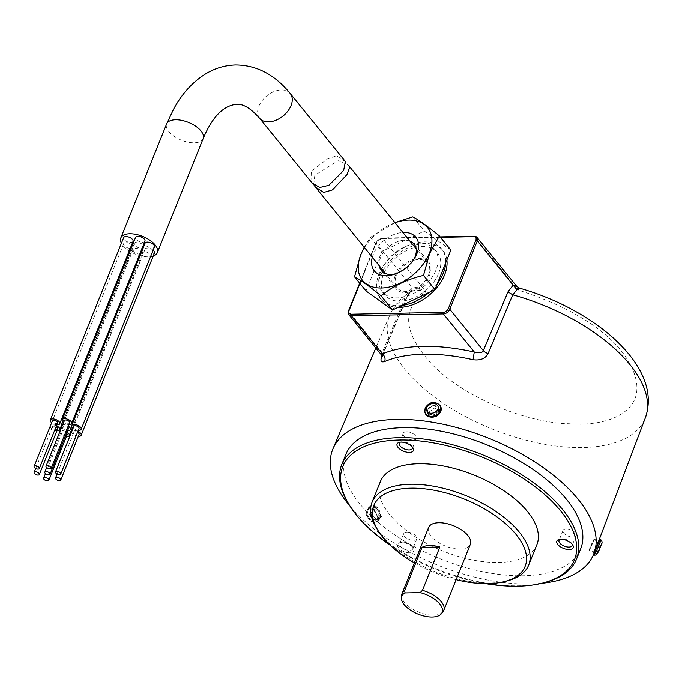<?xml version="1.0" encoding="UTF-8"?>
<svg xmlns="http://www.w3.org/2000/svg" width="682" height="682" viewBox="0 0 682 682"><rect width="100%" height="100%" fill="white"/><g stroke="black" fill="none" stroke-linecap="round" stroke-linejoin="round"><path stroke-width="0.51" stroke-dasharray="3.41 2.56" d="M345.459 161.617L336.499 155.76L327.428 159.008L311.444 171.105L311.879 182.708M153.245 256.023A19.684 9.574 21.9 0 1 148.42 256.79A19.684 9.574 21.9 0 1 121.405 243.227M143.808 246.296A5.064 2.464 21.9 0 1 143.766 247.165A5.064 2.464 21.9 0 1 141.472 248.239A5.064 2.464 21.9 0 1 136.298 246.577A5.064 2.464 21.9 0 1 134.38 243.389A5.064 2.464 21.9 0 1 136.673 242.315A5.064 2.464 21.9 0 1 143.297 245.298M62.667 424.741A5.064 2.464 21.9 0 1 63.358 424.681A5.064 2.464 21.9 0 1 68.183 426.114M133.05 241.402A5.064 2.464 21.9 0 1 130.756 242.477A5.064 2.464 21.9 0 1 125.573 240.814A5.064 2.464 21.9 0 1 123.655 237.626M132.393 245.264A5.064 2.464 21.9 0 1 133.075 247.378A5.064 2.464 21.9 0 1 130.782 248.453A5.064 2.464 21.9 0 1 125.607 246.79A5.064 2.464 21.9 0 1 123.689 243.602A5.064 2.464 21.9 0 1 125.982 242.528A5.064 2.464 21.9 0 1 131.745 244.633M56.913 430.811A5.064 2.464 21.9 0 1 52.045 428.987A5.064 2.464 21.9 0 1 50.374 425.977A5.064 2.464 21.9 0 1 52.667 424.903A5.064 2.464 21.9 0 1 56.495 425.798M135.488 248.308A5.064 2.464 21.9 0 1 140.662 249.97A5.064 2.464 21.9 0 1 142.581 253.158A5.064 2.464 21.9 0 1 140.287 254.233A5.064 2.464 21.9 0 1 135.113 252.57A5.064 2.464 21.9 0 1 133.186 249.382A5.064 2.464 21.9 0 1 135.488 248.308M66.418 436.591A5.064 2.464 21.9 0 1 61.551 434.766A5.064 2.464 21.9 0 1 59.88 431.757A5.064 2.464 21.9 0 1 62.173 430.683A5.064 2.464 21.9 0 1 66.998 432.115M144.959 241.164A5.064 2.464 21.9 0 1 142.666 242.238A5.064 2.464 21.9 0 1 137.483 240.576A5.064 2.464 21.9 0 1 135.565 237.387M154.456 246.944A5.064 2.464 21.9 0 1 152.163 248.018A5.064 2.464 21.9 0 1 146.988 246.355A5.064 2.464 21.9 0 1 145.07 243.167M154.49 252.92A5.064 2.464 21.9 0 1 152.197 253.994A5.064 2.464 21.9 0 1 147.022 252.331A5.064 2.464 21.9 0 1 145.095 249.143A5.064 2.464 21.9 0 1 147.389 248.069A5.064 2.464 21.9 0 1 153.16 250.175M78.328 436.352A5.064 2.464 21.9 0 1 73.46 434.528A5.064 2.464 21.9 0 1 71.789 431.51A5.064 2.464 21.9 0 1 74.082 430.436A5.064 2.464 21.9 0 1 77.91 431.339M68.371 428.697A2.813 1.364 21.9 0 1 67.092 429.293A2.813 1.364 21.9 0 1 64.219 428.364A2.813 1.364 21.9 0 1 63.153 426.6A2.813 1.364 21.9 0 1 64.423 426.003A2.813 1.364 21.9 0 1 67.723 427.247M57.646 422.934A2.813 1.364 21.9 0 1 56.376 423.531A2.813 1.364 21.9 0 1 53.494 422.61A2.813 1.364 21.9 0 1 52.429 420.837M57.68 428.91A2.813 1.364 21.9 0 1 56.401 429.507A2.813 1.364 21.9 0 1 53.528 428.586A2.813 1.364 21.9 0 1 52.463 426.813A2.813 1.364 21.9 0 1 53.733 426.216A2.813 1.364 21.9 0 1 56.086 426.821M67.186 434.69A2.813 1.364 21.9 0 1 65.907 435.287A2.813 1.364 21.9 0 1 63.034 434.366A2.813 1.364 21.9 0 1 61.968 432.593A2.813 1.364 21.9 0 1 63.238 431.996A2.813 1.364 21.9 0 1 66.538 433.249M69.555 422.695A2.813 1.364 21.9 0 1 68.285 423.292A2.813 1.364 21.9 0 1 65.404 422.371A2.813 1.364 21.9 0 1 64.338 420.598M79.061 428.475A2.813 1.364 21.9 0 1 77.782 429.072A2.813 1.364 21.9 0 1 74.909 428.151A2.813 1.364 21.9 0 1 73.844 426.378M79.095 434.451A2.813 1.364 21.9 0 1 77.816 435.048A2.813 1.364 21.9 0 1 74.943 434.127A2.813 1.364 21.9 0 1 73.878 432.354A2.813 1.364 21.9 0 1 75.148 431.757A2.813 1.364 21.9 0 1 77.492 432.362M67.603 430.589A5.064 2.464 21.9 0 1 61.525 427.597M56.879 424.835A5.064 2.464 21.9 0 1 51.662 422.738M68.788 424.596A5.064 2.464 21.9 0 1 63.571 422.499M78.294 430.376A5.064 2.464 21.9 0 1 73.076 428.279M438.833 411.272L433.087 415.321L427.478 412.832L427.537 409.601L433.223 405.415L438.867 407.989L438.833 411.272M594.44 549.317C593.101 554.151 594.099 552.394 597.441 544.048C599.043 539.334 598.046 541.09 594.44 549.317L593.63 552.42L589.137 550.451L590.032 547.373C593.775 539.215 594.772 537.459 593.033 542.113C589.572 550.4 588.575 552.156 590.032 547.373M597.441 544.048L598.438 541.022L594.124 539.121L593.033 542.113M541.764 583.281A140.603 68.388 21.9 0 1 529.965 583.988A140.603 68.388 21.9 0 1 350.079 506.223M370.156 510.332L375.714 519.829L378.45 517.271L372.798 507.8L370.156 510.332M381.664 516.47L378.979 519.011L373.369 509.522L375.961 507.007L381.664 516.47M381.98 355.876L406.711 296.96L410.411 291.956C414.272 289.671 419.481 289.645 426.045 291.879C400.556 309.227 403.122 333.984 433.743 366.14C462.976 395.168 516.76 419.328 561.269 423.437L580.152 424.247C601.038 423.71 616.579 418.953 626.784 409.993C638.898 399.362 640.151 384.281 630.552 364.751C629.588 365.919 616.349 321.367 518.005 290.003L519.488 288.111M410.658 291.802L410.658 291.802C401.144 297.505 394.213 305.246 389.874 315.007A137.696 66.972 -158.1 0 0 441.348 401.996A137.696 66.972 -158.1 0 0 582.76 447.554A137.696 66.972 -158.1 0 0 645.385 417.725M580.629 548.908A126.537 61.551 21.9 0 1 523.299 575.761A126.537 61.551 21.9 0 1 393.821 534.219A126.537 61.551 21.9 0 1 345.817 454.51M543.946 582.735A126.537 61.551 21.9 0 1 519.266 585.795A126.537 61.551 21.9 0 1 348.877 504.322M428.731 412.346L428.688 415.611L434.289 418.126L440.018 414.025L440.035 410.692L434.391 408.1L428.731 412.346M377.819 517.024A5.627 4.083 75.9 0 0 377.18 510.861A5.627 4.083 75.9 0 0 372.679 508.414A5.627 4.083 75.9 0 0 370.275 510.716A5.627 4.083 75.9 0 0 370.914 516.871A5.627 4.083 75.9 0 0 375.415 519.317A5.627 4.083 75.9 0 0 377.819 517.024M381.272 516.155L376.089 507.553L373.736 509.846L378.834 518.465L381.272 516.155M598.549 541.687L594.926 549.232L594.022 551.985L595.539 549.249M592.914 542.361C594.491 538.124 593.579 539.718 590.194 547.143C588.847 551.491 589.76 549.888 592.914 542.361L593.903 539.641L598.429 541.636M427.955 409.456A5.627 4.407 156.6 0 1 433.13 405.662A5.627 4.407 156.6 0 1 438.253 407.981A5.627 4.407 156.6 0 1 438.219 410.982A5.627 4.407 156.6 0 1 433.044 414.775A5.627 4.407 156.6 0 1 427.929 412.457A5.627 4.407 156.6 0 1 427.955 409.456M429.234 412.405L439.515 410.905L439.498 413.931L429.2 415.381L429.234 412.405M379.704 518.601A8.44 6.129 75.9 0 0 378.553 509.036A8.44 6.129 75.9 0 0 371.451 505.856A8.44 6.129 75.9 0 0 368.391 509.139A8.44 6.129 75.9 0 0 369.158 518.047A8.44 6.129 75.9 0 0 375.543 522.148A8.44 6.129 75.9 0 0 379.704 518.601M536.913 544.568A84.363 41.031 21.9 0 1 498.687 562.471A84.363 41.031 21.9 0 1 412.371 534.782A84.363 41.031 21.9 0 1 380.368 481.637M506.897 580.953A84.363 41.031 21.9 0 1 490.443 582.991A84.363 41.031 21.9 0 1 376.856 528.678M412.303 446.974A7.033 3.419 -158.1 0 0 411.954 446.267A7.033 3.419 -158.1 0 0 402.482 441.74A7.033 3.419 -158.1 0 0 401.11 441.91A7.033 3.419 -158.1 0 0 400.36 442.175M572.036 544.1A7.033 3.419 -158.1 0 0 571.687 543.384A7.033 3.419 -158.1 0 0 562.215 538.857A7.033 3.419 -158.1 0 0 560.843 539.027A7.033 3.419 -158.1 0 0 560.092 539.292M409.873 552.787A8.789 4.271 21.9 0 1 399.123 548.456A8.789 4.271 21.9 0 1 399.814 542.71A8.789 4.271 21.9 0 1 401.528 542.497A8.789 4.271 21.9 0 1 413.36 548.158A8.789 4.271 21.9 0 1 409.873 552.787M402.934 542.105A7.033 3.419 -158.1 0 0 401.562 542.275A7.033 3.419 -158.1 0 0 399.754 543.597A7.033 3.419 -158.1 0 0 402.414 548.021A7.033 3.419 -158.1 0 0 409.609 550.331A7.033 3.419 -158.1 0 0 412.798 548.839A7.033 3.419 -158.1 0 0 412.405 546.632A7.033 3.419 -158.1 0 0 402.934 542.105M402.022 305.425A39.368 25.882 141 0 1 380.53 298.597A39.368 25.882 141 0 1 378.919 274.445A39.368 25.882 141 0 1 409.191 245.119A39.368 25.882 141 0 1 441.68 248.99A39.368 25.882 141 0 1 445.704 262.86M446.889 259.927A39.368 25.882 -39 0 0 443.01 250.644A39.368 25.882 -39 0 0 410.521 246.765A39.368 25.882 -39 0 0 380.249 276.099A39.368 25.882 -39 0 0 381.86 300.242A39.368 25.882 -39 0 0 398.032 307.352M375.893 517.8C377.01 504.689 366.046 508.866 367.726 511.023A6.078 4.416 75.9 0 0 367.709 511.065C366.524 513.896 367.24 516.666 369.832 519.377C372.866 521.048 374.878 520.537 375.867 517.843A6.078 4.416 75.9 0 0 375.893 517.8M406.489 431.766A7.033 3.419 -158.1 0 0 403.309 433.258A7.033 3.419 -158.1 0 0 405.978 437.682A7.033 3.419 -158.1 0 0 413.164 439.992A7.033 3.419 -158.1 0 0 416.352 438.5A7.033 3.419 -158.1 0 0 413.684 434.076A7.033 3.419 -158.1 0 0 406.489 431.766M566.231 528.882A7.033 3.419 -158.1 0 0 563.042 530.374A7.033 3.419 -158.1 0 0 565.71 534.799A7.033 3.419 -158.1 0 0 572.897 537.109A7.033 3.419 -158.1 0 0 576.085 535.617A7.033 3.419 -158.1 0 0 573.417 531.193A7.033 3.419 -158.1 0 0 566.231 528.882M406.941 532.131A7.033 3.419 -158.1 0 0 403.761 533.622A7.033 3.419 -158.1 0 0 406.429 538.047A7.033 3.419 -158.1 0 0 413.616 540.357A7.033 3.419 -158.1 0 0 416.804 538.865A7.033 3.419 -158.1 0 0 414.136 534.441A7.033 3.419 -158.1 0 0 406.941 532.131M599.077 539.922A8.44 0.486 -66.3 0 0 594.244 550.425A8.44 0.486 -66.3 0 0 592.888 554.56A8.44 0.486 -66.3 0 0 594.764 551.295M425.108 412.883A8.44 6.615 156.6 0 1 425.389 409.081A8.44 6.615 156.6 0 1 432.703 403.463A8.44 6.615 156.6 0 1 440.495 406.216M600.842 545.609L600.859 545.557C603.962 537.015 597.432 551.431 597.892 550.783L597.875 550.826M380.846 271.061A33.742 22.182 141 0 1 406.787 245.929A33.742 22.182 141 0 1 434.639 249.245A33.742 22.182 141 0 1 436.02 269.944A33.742 22.182 141 0 1 410.07 295.076A33.742 22.182 141 0 1 382.227 291.76A33.742 22.182 141 0 1 380.846 271.061M438.688 273.235A33.742 22.182 -39 0 0 437.307 252.536A33.742 22.182 -39 0 0 409.464 249.22A33.742 22.182 -39 0 0 383.514 274.352A33.742 22.182 -39 0 0 384.895 295.05A33.742 22.182 -39 0 0 412.746 298.366A33.742 22.182 -39 0 0 438.688 273.235M428.603 527.51A22.497 10.938 -158.1 0 0 437.145 541.678A22.497 10.938 -158.1 0 0 460.162 549.07A22.497 10.938 -158.1 0 0 470.35 544.287M442.933 611.822A22.497 10.938 21.9 0 1 433.582 615.173A22.497 10.938 21.9 0 1 411.894 608.659A22.497 10.938 21.9 0 1 401.655 595.224M364.486 247.566A41.883 27.536 141 0 1 395.057 222.767M364.205 247.225L370.403 237.31L394.929 222.605M372.321 257.225A26.717 17.562 141 0 1 373.242 254.488A26.717 17.562 141 0 1 402.892 232.426M409.908 241.07A21.091 13.862 -39 0 0 380.513 257.685A21.091 13.862 -39 0 0 379.328 265.869M396.063 273.627A21.091 13.862 -39 0 0 397.367 273.226A21.091 13.862 -39 0 0 413.377 260.234A21.091 13.862 -39 0 0 414.042 259.041M395.193 275.792A21.091 13.862 -39 0 0 396.054 288.725A21.091 13.862 -39 0 0 413.463 290.796A21.091 13.862 -39 0 0 429.677 275.085A21.091 13.862 -39 0 0 428.816 262.152A21.091 13.862 -39 0 0 411.408 260.081A21.091 13.862 -39 0 0 395.193 275.792M428.526 275.11A19.684 12.941 -39 0 0 427.725 263.039A19.684 12.941 -39 0 0 411.476 261.104A19.684 12.941 -39 0 0 396.344 275.767A19.684 12.941 -39 0 0 397.146 287.838A19.684 12.941 -39 0 0 413.394 289.773A19.684 12.941 -39 0 0 428.526 275.11M313.711 184.583L314.811 175.248L338.127 160.679L347.308 164.405M410.411 291.956L411.988 287.122L406.822 293.925L382.176 352.662C381.059 354.93 381.102 355.339 382.312 353.881M516.683 286.261L518.005 290.003L474.527 236.407L382.568 238.282L426.045 291.879C419.37 288.111 414.682 286.525 411.988 287.122L376.14 242.937A5.627 3.7 141 0 1 382.568 238.282A1.125 0.648 88.8 0 0 382.176 238.069A1.125 0.648 88.8 0 0 381.673 238.538L440.538 237.336M485.806 583.647A124.849 60.724 21.9 0 1 390.215 545.216M590.194 547.143L589.367 549.939L594.022 551.985M437.418 283.482A39.368 25.882 141 0 1 429.319 292.271M456.13 579.666A81.55 39.667 21.9 0 1 414.383 562.88M450.853 250.055L424.306 231.019L381.886 251.462L366.012 290.95M370.403 237.31L381.886 251.462M412.823 216.867L424.306 231.019M290.234 93.536A19.684 12.941 -39 0 0 281.359 89.973A19.684 12.941 -39 0 0 258.853 106.264A19.684 12.941 -39 0 0 259.654 118.336M203.159 138.634A19.684 9.574 21.9 0 1 194.234 142.811A19.684 9.574 21.9 0 1 174.098 136.349A19.684 9.574 21.9 0 1 166.63 123.954M406.822 293.925L407.41 296.193L406.711 296.96A137.696 66.972 -158.1 0 0 389.874 315.007L375.842 348.008M378.74 518.755A8.32 6.044 75.9 0 0 377.606 509.326A8.32 6.044 75.9 0 0 370.607 506.189A8.32 6.044 75.9 0 0 367.589 509.42A8.32 6.044 75.9 0 0 368.34 518.209A8.32 6.044 75.9 0 0 374.648 522.259A8.32 6.044 75.9 0 0 378.74 518.755M600.842 539.752A8.32 0.477 -66.3 0 0 595.471 550.911A8.32 0.477 -66.3 0 0 594.141 554.986M424.886 412.099A8.32 6.522 156.6 0 1 425.167 408.339A8.32 6.522 156.6 0 1 432.379 402.806A8.32 6.522 156.6 0 1 440.061 405.517M410.504 291.896L407.41 296.193L382.764 354.93A5.627 2.805 22.8 0 1 382.056 355.706M348.877 314.769A5.627 3.7 141 0 1 348.647 311.324L382.176 352.662A5.627 2.805 22.8 0 1 382.764 354.93M348.647 311.324L376.14 242.937A1.125 0.546 -158.1 0 1 376.012 242.494L359.678 283.141M359.951 283.482L376.524 242.255A1.125 0.546 -158.1 0 0 376.012 242.494L382.176 238.069L440.171 236.884M376.524 242.255A4.501 2.958 141 0 1 381.673 238.538M143.766 247.165L71.712 426.403M133.075 247.378L61.022 426.617M142.581 253.158L72.437 427.657M134.38 243.389L62.727 421.621M123.689 243.602L50.374 425.977M133.186 249.382L59.88 431.757M145.095 249.143L71.789 431.51M63.153 426.6L46.657 467.63M52.463 426.813L35.694 468.517M61.968 432.593L45.464 473.632M73.878 432.354L57.109 474.058M378.979 519.011L375.714 519.829M428.688 415.611L427.478 412.832M372.679 508.414L376.089 507.553M438.253 407.981L439.515 410.905M375.543 522.148L374.648 522.259C367.274 519.82 364.776 515.669 367.138 509.804L371.451 505.856M401.11 441.91L399.362 442.345M560.843 539.027L559.095 539.462M401.562 542.275L399.814 542.71M441.68 248.99L443.01 250.644M403.309 433.258L399.302 443.232M563.042 530.374L559.035 540.349M403.761 533.622L399.754 543.597M434.639 249.245L437.307 252.536M413.377 260.234L414.878 257.719M397.367 273.226L394.588 274.173M381.374 270.626L396.054 288.725M427.725 263.039L416.173 248.802M375.961 507.007L372.798 507.8M440.035 410.692L438.867 407.989M375.415 519.317L378.834 518.465M427.929 412.457L429.2 415.381M411.954 446.267L412.908 447.793M571.687 543.384L572.641 544.909M412.405 546.632L413.36 548.158M380.53 298.597L381.86 300.242M416.352 438.5L412.346 448.475M576.085 535.617L572.079 545.591M416.804 538.865L412.798 548.839M593.434 554.739L592.888 554.56M382.227 291.76L384.895 295.05M414.136 244.054L428.816 262.152M397.146 287.838L385.603 273.601"/><path stroke-width="1.02" d="M259.654 118.336L311.879 182.708L319.73 187.49L328.852 185.316L343.634 170.449L345.459 161.617L290.234 93.536C274.778 74.611 256.568 65.088 235.597 64.986C224.855 65.284 214.779 68.311 205.367 74.065C192.452 82.164 181.847 93.886 173.552 109.231L166.63 123.954A19.684 9.574 21.9 0 1 175.547 119.768A19.684 9.574 21.9 0 1 195.691 126.238A19.684 9.574 21.9 0 1 203.159 138.634C212.196 117.065 223.27 105.633 236.398 104.346C242.971 103.613 250.729 108.276 259.654 118.336A19.684 12.941 -39 0 0 268.529 121.89A19.684 12.941 -39 0 0 291.035 105.608A19.684 12.941 -39 0 0 290.234 93.536M121.405 243.227A19.684 9.574 21.9 0 1 120.808 237.933A19.684 9.574 21.9 0 1 129.725 233.756A19.684 9.574 21.9 0 1 149.87 240.217A19.684 9.574 21.9 0 1 157.337 252.613A19.684 9.574 21.9 0 1 153.245 256.023M143.297 245.298A5.064 2.464 21.9 0 1 143.808 246.296M68.183 426.114A5.064 2.464 21.9 0 1 70.459 429.532A5.064 2.464 21.9 0 1 68.166 430.606A5.064 2.464 21.9 0 1 67.603 430.589M51.662 422.738A5.064 2.464 21.9 0 1 50.34 420.001L123.655 237.626A5.064 2.464 21.9 0 1 125.948 236.552A5.064 2.464 21.9 0 1 131.123 238.214A5.064 2.464 21.9 0 1 133.05 241.402L59.735 423.778A5.064 2.464 21.9 0 1 57.441 424.852A5.064 2.464 21.9 0 1 56.879 424.835M50.34 420.001A5.064 2.464 21.9 0 1 52.633 418.927A5.064 2.464 21.9 0 1 57.817 420.589A5.064 2.464 21.9 0 1 59.735 423.778M131.745 244.633A5.064 2.464 21.9 0 1 132.393 245.264M56.495 425.798A5.064 2.464 21.9 0 1 59.769 429.754A5.064 2.464 21.9 0 1 57.476 430.828A5.064 2.464 21.9 0 1 56.913 430.811M66.998 432.115A5.064 2.464 21.9 0 1 69.274 435.534A5.064 2.464 21.9 0 1 66.972 436.608A5.064 2.464 21.9 0 1 66.418 436.591M63.571 422.499A5.064 2.464 21.9 0 1 62.25 419.754L135.565 237.387A5.064 2.464 21.9 0 1 137.858 236.313A5.064 2.464 21.9 0 1 143.032 237.975A5.064 2.464 21.9 0 1 144.959 241.164L71.644 423.531A5.064 2.464 21.9 0 1 69.351 424.605A5.064 2.464 21.9 0 1 68.788 424.596M62.25 419.754A5.064 2.464 21.9 0 1 64.543 418.68A5.064 2.464 21.9 0 1 69.726 420.342A5.064 2.464 21.9 0 1 71.644 423.531M73.076 428.279A5.064 2.464 21.9 0 1 71.755 425.542L145.07 243.167A5.064 2.464 21.9 0 1 147.363 242.093A5.064 2.464 21.9 0 1 152.538 243.755A5.064 2.464 21.9 0 1 154.456 246.944L81.149 429.31A5.064 2.464 21.9 0 1 78.856 430.385A5.064 2.464 21.9 0 1 78.294 430.376M71.755 425.542A5.064 2.464 21.9 0 1 74.048 424.468A5.064 2.464 21.9 0 1 79.223 426.122A5.064 2.464 21.9 0 1 81.149 429.31M153.16 250.175A5.064 2.464 21.9 0 1 154.49 252.92L81.175 435.287A5.064 2.464 21.9 0 1 78.882 436.361A5.064 2.464 21.9 0 1 78.328 436.352M77.91 431.339A5.064 2.464 21.9 0 1 81.175 435.287M67.723 427.247A2.813 1.364 21.9 0 1 68.371 428.697L50.042 474.288A2.813 1.364 21.9 0 1 48.763 474.885A2.813 1.364 21.9 0 1 45.89 473.956A2.813 1.364 21.9 0 1 44.824 472.191A2.813 1.364 21.9 0 1 46.095 471.594A2.813 1.364 21.9 0 1 48.976 472.515A2.813 1.364 21.9 0 1 50.042 474.288M34.1 466.428L52.429 420.837A2.813 1.364 21.9 0 1 53.699 420.24A2.813 1.364 21.9 0 1 56.58 421.169A2.813 1.364 21.9 0 1 57.646 422.934L39.317 468.525A2.813 1.364 21.9 0 1 38.047 469.122A2.813 1.364 21.9 0 1 35.166 468.202A2.813 1.364 21.9 0 1 34.1 466.428A2.813 1.364 21.9 0 1 35.37 465.832A2.813 1.364 21.9 0 1 38.252 466.761A2.813 1.364 21.9 0 1 39.317 468.525M56.086 426.821A2.813 1.364 21.9 0 1 57.68 428.91L39.351 474.502A2.813 1.364 21.9 0 1 38.073 475.098A2.813 1.364 21.9 0 1 35.2 474.178A2.813 1.364 21.9 0 1 34.134 472.404A2.813 1.364 21.9 0 1 35.404 471.808A2.813 1.364 21.9 0 1 38.286 472.728A2.813 1.364 21.9 0 1 39.351 474.502M66.538 433.249A2.813 1.364 21.9 0 1 67.186 434.69L48.857 480.29A2.813 1.364 21.9 0 1 47.578 480.887A2.813 1.364 21.9 0 1 44.705 479.958A2.813 1.364 21.9 0 1 43.639 478.184A2.813 1.364 21.9 0 1 44.91 477.588A2.813 1.364 21.9 0 1 47.791 478.517A2.813 1.364 21.9 0 1 48.857 480.29M46.009 466.19L64.338 420.598A2.813 1.364 21.9 0 1 65.608 420.001A2.813 1.364 21.9 0 1 68.49 420.922A2.813 1.364 21.9 0 1 69.555 422.695L51.227 468.287A2.813 1.364 21.9 0 1 49.957 468.884A2.813 1.364 21.9 0 1 47.075 467.963A2.813 1.364 21.9 0 1 46.009 466.19A2.813 1.364 21.9 0 1 47.28 465.593A2.813 1.364 21.9 0 1 50.161 466.514A2.813 1.364 21.9 0 1 51.227 468.287M55.515 471.97L73.844 426.378A2.813 1.364 21.9 0 1 75.114 425.781A2.813 1.364 21.9 0 1 77.995 426.702A2.813 1.364 21.9 0 1 79.061 428.475L60.732 474.067A2.813 1.364 21.9 0 1 59.453 474.663A2.813 1.364 21.9 0 1 56.58 473.743A2.813 1.364 21.9 0 1 55.515 471.97A2.813 1.364 21.9 0 1 56.785 471.373A2.813 1.364 21.9 0 1 59.666 472.294A2.813 1.364 21.9 0 1 60.732 474.067M77.492 432.362A2.813 1.364 21.9 0 1 79.095 434.451L60.766 480.043A2.813 1.364 21.9 0 1 59.487 480.639A2.813 1.364 21.9 0 1 56.615 479.719A2.813 1.364 21.9 0 1 55.549 477.946A2.813 1.364 21.9 0 1 56.819 477.349A2.813 1.364 21.9 0 1 59.701 478.27A2.813 1.364 21.9 0 1 60.766 480.043M61.525 427.597A5.064 2.464 21.9 0 1 61.065 425.756A5.064 2.464 21.9 0 1 62.667 424.741M350.079 506.223A140.603 68.388 21.9 0 1 333.029 448.654A140.603 68.388 21.9 0 1 396.481 419.421A140.603 68.388 21.9 0 1 539.812 465.226A140.603 68.388 21.9 0 1 593.92 553.528A140.603 68.388 21.9 0 1 541.764 583.281M518.005 290.003C520.315 287.591 519.957 287.514 516.939 289.79L512.736 294.795L488.116 353.54C485.345 358.63 480.333 360.684 473.086 359.721A139.179 67.697 -158.1 0 0 423.701 354.222A139.179 67.697 -158.1 0 0 384.691 361.52C380.914 362.713 380.027 360.769 382.056 355.706M390.215 545.216A124.849 60.724 21.9 0 1 349.798 505.788L348.877 504.322A126.537 61.551 21.9 0 1 341.784 464.536L345.817 454.51A126.537 61.551 21.9 0 1 403.156 427.648A126.537 61.551 21.9 0 1 532.633 469.199A126.537 61.551 21.9 0 1 580.629 548.908L576.597 558.933A126.537 61.551 21.9 0 1 543.946 582.735L542.267 583.153A124.849 60.724 21.9 0 1 517.911 586.17A124.849 60.724 21.9 0 1 485.806 583.647M341.784 464.536A126.537 61.551 21.9 0 1 399.123 437.682A126.537 61.551 21.9 0 1 528.601 479.224A126.537 61.551 21.9 0 1 576.597 558.933M349.798 505.788A124.849 60.724 21.9 0 1 399.379 440.035A124.849 60.724 21.9 0 1 552.13 501.526A124.849 60.724 21.9 0 1 542.267 583.153M595.539 549.249L598.429 541.636M414.383 562.88A81.55 39.667 21.9 0 1 378.391 531.116L376.856 528.678A84.363 41.031 21.9 0 1 372.125 502.157L380.368 481.637A84.363 41.031 21.9 0 1 418.595 463.734A84.363 41.031 21.9 0 1 504.91 491.432A84.363 41.031 21.9 0 1 536.913 544.568L528.669 565.088A84.363 41.031 21.9 0 1 506.897 580.953L504.1 581.652A81.55 39.667 21.9 0 1 488.193 583.622A81.55 39.667 21.9 0 1 456.13 579.666M372.125 502.157A84.363 41.031 21.9 0 1 410.351 484.254A84.363 41.031 21.9 0 1 496.667 511.943A84.363 41.031 21.9 0 1 528.669 565.088M409.422 452.422A8.789 4.271 21.9 0 1 398.672 448.091A8.789 4.271 21.9 0 1 399.362 442.345A8.789 4.271 21.9 0 1 401.076 442.132A8.789 4.271 21.9 0 1 412.908 447.793A8.789 4.271 21.9 0 1 409.422 452.422M400.36 442.175A7.033 3.419 -158.1 0 0 399.302 443.232A7.033 3.419 -158.1 0 0 401.962 447.656A7.033 3.419 -158.1 0 0 409.157 449.967A7.033 3.419 -158.1 0 0 412.346 448.475A7.033 3.419 -158.1 0 0 412.303 446.974M569.155 549.539A8.789 4.271 21.9 0 1 558.405 545.208A8.789 4.271 21.9 0 1 559.095 539.462A8.789 4.271 21.9 0 1 560.809 539.249A8.789 4.271 21.9 0 1 572.641 544.909A8.789 4.271 21.9 0 1 569.155 549.539M560.092 539.292A7.033 3.419 -158.1 0 0 559.035 540.349A7.033 3.419 -158.1 0 0 561.695 544.773A7.033 3.419 -158.1 0 0 568.89 547.083A7.033 3.419 -158.1 0 0 572.079 545.591A7.033 3.419 -158.1 0 0 572.036 544.1M445.704 262.86A39.368 25.882 141 0 1 443.291 273.141A39.368 25.882 141 0 1 437.418 283.482M398.032 307.352A39.368 25.882 -39 0 0 444.621 274.786A39.368 25.882 -39 0 0 446.889 259.927M378.391 531.116A81.55 39.667 21.9 0 1 410.769 488.176A81.55 39.667 21.9 0 1 510.537 528.337A81.55 39.667 21.9 0 1 504.1 581.652M594.764 551.295A8.44 0.486 -66.3 0 0 598.327 543.247A8.44 0.486 -66.3 0 0 599.683 539.112A8.44 0.486 -66.3 0 0 599.077 539.922M440.495 406.216A8.44 6.615 156.6 0 1 440.785 411.365A8.44 6.615 156.6 0 1 432.576 417.111A8.44 6.615 156.6 0 1 425.108 412.883L424.886 412.099A8.32 6.522 156.6 0 0 432.252 416.259A8.32 6.522 156.6 0 0 440.359 410.598A8.32 6.522 156.6 0 0 440.061 405.517L440.495 406.216M426.727 407.427C435.184 397.546 440.623 408.944 437.801 409.123A6.078 4.765 156.6 0 1 437.784 409.166C436.685 412.03 434.17 413.377 430.257 413.224C426.744 412.013 425.559 410.095 426.71 407.478A6.078 4.765 156.6 0 1 426.727 407.427M443.777 610.399L470.35 544.287A22.497 10.938 -158.1 0 0 461.816 530.119A22.497 10.938 -158.1 0 0 438.799 522.736A22.497 10.938 -158.1 0 0 428.603 527.51L402.03 593.621A22.497 10.938 21.9 0 1 404.656 590.672L422.064 547.356A22.497 10.938 21.9 0 1 429.634 545.532A22.497 10.938 21.9 0 1 439.873 546.998L422.465 590.305A22.497 10.938 21.9 0 1 443.777 610.399A22.497 10.938 21.9 0 1 442.933 611.822L441.348 613.774A21.739 10.58 21.9 0 1 418.04 614.098A21.739 10.58 21.9 0 1 401.451 597.73A21.739 10.58 21.9 0 1 405.091 592.922L404.656 590.672M395.057 222.767A41.883 27.536 141 0 1 429.328 253.346A41.883 27.536 141 0 1 381.434 288A41.883 27.536 141 0 1 360.838 254.744A41.883 27.536 141 0 1 364.486 247.566M439.37 235.904L429.651 253.44L423.505 275.392L434.98 289.543L450.853 250.055L439.37 235.904C428.151 226.646 419.302 220.303 412.823 216.867L394.929 222.605M423.505 275.392C407.043 279.288 392.909 286.108 381.076 295.835C369.9 286.611 361.051 280.259 354.529 276.798L360.676 254.846L364.205 247.225M402.892 232.426A26.717 17.562 141 0 1 416.924 253.602A26.717 17.562 141 0 1 414.878 257.719A26.717 17.562 141 0 1 394.588 274.173A26.717 17.562 141 0 1 372.321 257.225M379.328 265.869A21.091 13.862 -39 0 0 381.374 270.626A21.091 13.862 -39 0 0 396.063 273.627M414.042 259.041A21.091 13.862 -39 0 0 414.997 256.986A21.091 13.862 -39 0 0 414.136 244.054A21.091 13.862 -39 0 0 409.908 241.07M347.308 164.405L349.823 166.996L346.993 174.592L332.424 189.911L323.652 192.452L315.237 186.851L313.711 184.583M382.764 354.93L382.176 356.822L381.366 354.828L382.312 353.881C405.807 344.427 436.454 343.805 474.271 352.006C479.489 353.327 482.506 352.858 483.333 350.599L507.979 291.862L513.145 285.067L516.939 289.79M440.538 237.336L473.632 236.663A4.501 2.958 141 0 1 475.84 240.235A1.125 0.546 -158.1 0 1 477.298 240.874L513.145 285.067L516.683 286.261L477.068 237.421A5.627 3.7 141 0 1 477.298 240.874L449.805 309.261A5.627 3.7 141 0 1 443.377 313.916L351.409 315.792A5.627 3.7 141 0 1 348.877 314.769L381.366 354.828M429.319 292.271A39.368 25.882 141 0 1 402.022 305.425M597.875 550.826C594.951 557.867 598.873 550.749 600.842 545.609M401.451 597.73L401.655 595.224A22.497 10.938 21.9 0 1 402.03 593.621M354.529 276.798L366.012 290.95L392.559 309.986L434.98 289.543M422.465 590.305L420.189 592.615A21.739 10.58 21.9 0 1 441.348 613.774M422.064 547.356L439.873 546.998M420.189 592.615L405.091 592.922M381.076 295.835L392.559 309.986M473.086 359.721L474.271 352.006L443.377 313.916A1.125 0.648 -91.2 0 1 443.206 312.347L351.247 314.214A1.125 0.648 -91.2 0 0 351.409 315.792L382.312 353.881C384.776 355.978 385.586 358.493 384.725 361.443L384.691 361.52M516.683 286.261L519.488 288.111C545.302 295.536 569.018 306.363 590.629 320.583C608.216 332.245 622.197 345.032 632.564 358.937C647.55 379.439 651.822 399.038 645.385 417.725A137.696 66.972 -158.1 0 0 512.736 294.795L507.979 291.862M600.842 539.752C602.453 541.337 602.462 543.264 600.876 545.54C598.412 552.846 596.17 555.992 594.141 554.986A8.32 0.477 -66.3 0 0 599.512 543.827A8.32 0.477 -66.3 0 0 600.842 539.752L599.683 539.112M475.84 240.235L448.347 308.622A1.125 0.546 -158.1 0 1 449.805 309.261L483.333 350.599A5.627 2.805 -157.2 0 0 488.116 353.54M474.527 236.407A5.627 3.7 141 0 1 477.068 237.421L474.143 236.194L440.171 236.884M473.632 236.663A1.125 0.648 -91.2 0 1 474.143 236.194M348.647 311.324A1.125 0.546 21.9 0 1 348.519 310.881A1.125 0.546 21.9 0 1 349.031 310.642L359.951 283.482M351.247 314.214A4.501 2.958 141 0 1 349.031 310.642M448.347 308.622A4.501 2.958 141 0 1 443.206 312.347M203.159 138.634L157.337 252.613M71.712 426.403L70.459 429.532M61.022 426.617L59.769 429.754M72.437 427.657L69.274 435.534M166.63 123.954L120.808 237.933M62.727 421.621L61.065 425.756M46.657 467.63L44.824 472.191M35.694 468.517L34.134 472.404M45.464 473.632L43.639 478.184M57.109 474.058L55.549 477.946M645.385 417.725L593.92 553.528M440.061 405.517C434.749 400.735 429.788 401.528 425.176 407.921L424.886 412.099M416.173 248.802L349.823 166.996M375.842 348.008L333.029 448.654M359.678 283.141L348.519 310.881L348.877 314.769M594.141 554.986L593.434 554.739M385.603 273.601L315.237 186.851"/></g></svg>
